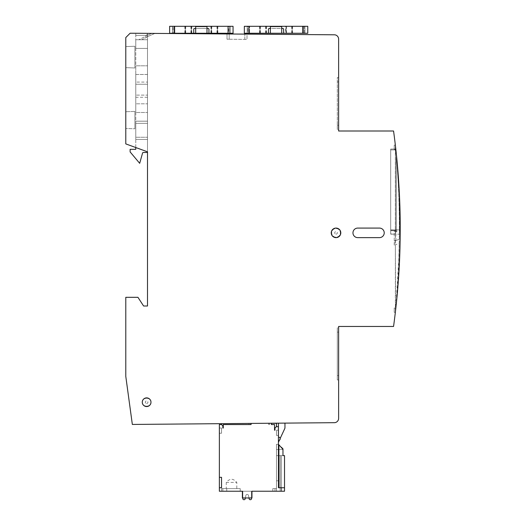 <?xml version="1.0" encoding="UTF-8"?>
<svg xmlns="http://www.w3.org/2000/svg" width="526" height="526" viewBox="0 0 526 526"><rect width="100%" height="100%" fill="white"/><g stroke="black" fill="none" stroke-linecap="round" stroke-linejoin="round"><path stroke-width="0.39" stroke-dasharray="2.63 1.97" d="M270.403 33.263L281.699 33.263L270.403 33.263L270.403 26.3M266.064 33.263L248.686 33.263L248.686 26.3L247.818 26.3L249.554 26.3L247.818 26.3L249.12 26.3L248.686 26.3L248.686 33.263L247.818 33.263L249.554 33.263L249.554 26.3L249.554 33.263L247.818 33.263L248.686 33.263L248.686 26.3L248.686 33.263L268.451 33.263L266.064 33.263L266.064 26.3L249.12 26.3L302.983 26.3L266.064 26.3L266.064 33.263M285.611 33.263L302.983 33.263L292.127 33.263L292.127 26.3L292.127 33.263L286.045 33.263L286.045 26.3L286.045 33.263L285.611 33.263L285.611 26.3M303.417 26.3L304.284 26.3L303.417 26.3L303.417 33.263L302.983 33.263L303.417 33.263L303.417 26.3L303.417 33.263L304.284 33.263L303.417 33.263L303.417 26.3M304.284 26.3L302.549 26.3L304.935 26.3L304.284 26.3L304.284 33.263L304.935 33.263L302.549 33.263L304.935 33.263L304.284 33.263L304.284 26.3M281.699 26.3L281.699 28.47L270.403 28.47M302.549 33.263L302.549 26.3L302.549 33.263M307.763 33.263L307.763 26.3L244.347 26.3L244.347 33.263L307.763 33.263M268.451 33.263L268.451 29.338A0.868 0.868 0 0 1 269.319 28.47L282.784 28.47A0.868 0.868 0 0 1 283.652 29.338L283.652 33.263M281.699 28.47L281.699 33.263M259.982 33.263L259.982 26.3L259.982 33.263M247.818 26.3L247.167 26.3L247.818 26.3L247.167 26.3L247.818 26.3L247.818 33.263L247.167 33.263L247.818 33.263L247.167 33.263L247.818 33.263L247.818 26.3M276.485 430.202L278.445 430.202L278.445 435.416L278.445 430.202L276.485 430.202L278.445 430.202L278.445 435.416L276.485 435.416L276.485 430.202L276.485 435.416L278.445 435.416L276.485 435.416L278.445 435.416L276.485 435.416L276.485 430.202L278.445 430.202L276.485 430.202L278.445 430.202L278.445 435.416L276.485 435.416L276.485 430.202L278.445 430.202L276.485 430.202L276.485 435.416L276.485 430.202L276.485 435.416L276.485 430.202L278.445 430.202L278.445 435.416L276.485 435.416L278.445 435.416L278.445 430.202L278.445 435.416L276.485 435.416L276.485 430.202L276.485 435.416L278.445 435.416L278.445 430.202L278.445 435.416L278.445 430.202L276.485 430.202M276.485 426.724L276.485 423.312L276.485 426.724L276.485 423.312L268.668 423.252L271.363 423.233L268.668 423.252L271.363 423.312L268.668 423.312L268.753 424.554L269.463 424.554L269.463 423.312L271.363 423.233L271.363 424.554L274.533 424.554L271.363 424.554L271.363 423.312L268.668 423.312L271.363 423.233L268.668 423.252L271.363 423.233L271.363 424.554L271.363 423.312L268.668 423.312L270.778 423.233L271.363 423.233L271.363 424.554L274.533 424.554L271.363 424.554L274.533 424.554L274.533 430.202L274.533 424.554L274.533 430.202L274.966 430.202L274.966 428.032L276.268 426.724L274.966 428.032L274.966 430.202L274.533 430.202L274.966 430.202L274.966 428.032L276.268 426.724L278.445 426.724L278.445 423.167L278.445 442.136L284.757 428.611L278.649 441.708A2.17 2.17 0 0 0 278.445 442.629L278.445 487.753L278.445 426.724L278.445 442.149L284.757 428.611A2.17 2.17 0 0 0 284.96 427.691L284.96 423.114L278.445 423.167L284.96 423.114L284.96 427.691A2.17 2.17 0 0 1 284.757 428.611L278.445 442.149L278.445 423.167L278.445 487.753L281.482 487.753L278.879 487.753L281.482 487.753L281.482 491.231L281.482 487.753L281.482 491.231L274.966 491.231L274.966 488.621L274.966 491.231L281.482 491.231L274.966 491.231L274.966 488.621L276.485 488.621L274.966 488.621L274.966 491.231L274.966 488.621L276.485 488.621L272.797 488.621L276.485 488.621L272.797 488.621L272.797 491.231L276.485 491.231L272.797 491.231L272.797 488.621L276.485 488.621L276.485 480.803L276.485 488.621L276.485 480.803L278.879 480.803L278.879 487.753L281.482 487.753L281.482 491.231L274.966 491.231L274.966 488.621L276.485 488.621L272.797 488.621L272.797 491.231L272.797 488.621L276.485 488.621L272.797 488.621L272.797 491.231L276.485 491.231L272.797 491.231L272.797 488.621L276.485 488.621L272.797 488.621L272.797 491.231L276.485 491.231L272.797 491.231L272.797 488.621L272.797 491.231L276.485 491.231L272.797 491.231L272.797 488.621L276.485 488.621L276.485 449.539L276.485 455.615L282.962 455.615L282.962 449.539L276.485 449.539L282.962 449.539L282.962 455.615L282.962 449.539L276.485 449.539L282.962 449.539L282.962 455.615L276.485 455.615L276.485 449.539L282.962 449.539L282.962 455.615L276.485 455.615L282.962 455.615L276.485 455.615L276.485 449.539L282.962 449.539L282.962 455.615L276.485 455.615L276.485 449.539L276.485 455.615L276.485 449.539L282.962 449.539A3.971 2.406 90 0 1 282.955 449.316L282.975 448.849L282.955 449.316A3.965 2.413 -90 0 0 282.962 449.539L282.962 455.615L284.52 455.615L284.52 487.753L278.879 487.753L278.879 444.753L282.975 448.849L282.962 449.539L276.485 449.539L276.485 444.319L276.485 449.539L282.962 449.539L282.975 448.849L278.879 444.753L282.975 448.849L282.962 455.615L284.52 455.615L276.485 455.615L284.52 455.615L284.52 487.753L281.43 487.753L284.52 487.753L284.52 491.231L251.947 491.231L251.947 497.964L242.387 497.964L242.387 491.231L251.947 491.231L251.947 497.964L242.387 497.964L242.387 491.231L251.947 491.231L242.387 491.231L251.947 491.231L251.947 497.964L251.947 491.231L251.947 497.964L242.387 497.964L242.387 491.231L242.387 497.964L242.387 491.231L219.368 491.231L219.368 487.753L221.538 487.753L221.538 477.332L221.538 487.753L221.538 477.332L219.368 477.332L219.368 424.554L221.538 424.554L222.84 425.856L221.538 424.554L222.84 425.856L222.84 428.032L222.84 425.856L221.538 424.554L222.84 425.856L222.84 428.032L223.274 428.032L222.84 428.032L223.274 428.032L223.274 424.554L223.274 428.032L223.274 424.554L250.652 424.554L250.652 423.41L221.538 423.667L249.002 423.423L249.002 424.554L223.274 424.554L249.002 424.554M278.445 480.803L278.445 444.319L278.445 487.753L284.52 487.753L278.879 487.753L278.879 444.753L278.445 444.319L278.445 487.753L284.52 487.753L278.445 487.753L284.52 487.753L278.445 487.753L278.445 480.803L278.879 480.803L278.445 480.803L278.445 444.319L278.445 487.753L278.445 480.803L278.879 480.803L278.879 487.753L278.879 444.753L278.879 487.753L278.879 444.753L278.445 444.319L278.879 444.753L278.879 480.803L278.879 444.753L278.445 444.319L279.188 445.068L278.445 444.319L278.879 444.753L278.445 444.319L278.445 480.803L276.485 480.803L278.879 480.803L276.485 480.803L278.879 480.803L278.445 480.803L278.445 444.319L278.445 487.753L278.445 444.319L282.975 448.849L282.962 449.539L276.485 449.539L276.485 444.319L276.485 455.615L281.311 455.615L276.485 455.615L276.485 488.621L276.485 455.615L281.311 455.615L276.485 455.615L276.485 488.621L276.485 480.803L278.879 480.803L278.445 480.803L278.879 480.803L278.879 487.753L284.52 487.753L284.52 491.231L242.387 491.231L251.947 491.231L251.947 497.964L242.387 497.964L242.387 491.231L251.947 491.231L251.947 497.964L242.387 497.964L242.387 491.231L219.368 491.231L219.368 487.753L221.538 487.753L219.368 487.753L221.538 487.753L219.368 487.753L221.538 487.753L221.538 477.332L219.368 477.332L219.368 487.753L221.538 487.753L219.368 487.753L221.538 487.753L221.538 477.332L219.368 477.332L221.538 477.332L221.538 487.753L221.538 477.332L219.368 477.332L221.538 477.332L221.538 487.753L219.368 487.753L219.368 477.332L221.538 477.332L219.368 477.332L219.368 424.554L221.538 424.554L221.538 423.667L221.538 424.554L222.84 425.856L222.84 428.032L223.274 428.032L223.274 424.554L251.08 424.554L223.274 424.554L223.274 428.032L222.84 428.032L222.84 425.856L222.84 428.032L223.274 428.032L223.274 424.554L251.08 424.554L251.08 423.404L221.538 423.667L250.652 423.41M276.485 491.231L281.311 491.231L276.485 491.231L281.311 491.231L276.485 491.231L281.311 491.231L281.311 455.615L281.311 491.231L276.485 491.231L281.311 491.231L281.311 455.615L281.311 491.231L276.485 491.231L281.311 491.231L281.311 455.615L281.311 491.231L276.485 491.231L276.485 455.615L281.311 455.615L281.311 491.231L281.311 455.615L280.18 455.615L280.18 491.231L280.18 455.615L280.18 491.231L280.18 455.615L281.311 455.615L280.18 455.615L280.18 491.231L280.18 455.615L280.18 491.231L280.18 455.615L280.18 491.231L280.18 455.615L281.311 455.615L276.485 455.615L276.485 488.621L274.966 488.621L276.485 488.621L276.485 455.615L281.311 455.615L276.485 455.615L276.485 488.621L276.485 455.615L281.311 455.615L280.18 455.615L281.311 455.615L281.311 491.231L281.311 455.615L276.485 455.615L276.485 491.231M278.445 426.724L276.268 426.724L274.966 428.032L274.966 430.202L274.533 430.202L274.533 424.554L271.363 424.554L271.363 423.233L271.363 424.554L274.533 424.554L274.533 430.202L274.966 430.202L274.966 428.032L274.966 430.202L274.533 430.202L274.533 424.554L274.533 430.202L274.966 430.202L274.966 428.032L276.268 426.724L274.966 428.032L276.268 426.724L278.445 426.724L278.445 442.149L278.445 423.167L284.96 423.114L278.445 423.167M271.929 491.231L252.381 491.231M268.753 424.554L269.463 424.554M278.445 440.518L278.445 437.04L278.445 440.518A1.736 1.736 0 0 0 279.996 439.558A1.736 1.736 0 0 0 278.445 437.04A1.736 1.736 0 0 1 279.996 439.558A1.736 1.736 0 0 1 278.445 440.518A1.736 1.736 0 0 0 279.313 440.288L280.154 438.48A1.736 1.736 0 0 0 278.445 437.04A1.736 1.736 0 0 1 280.154 438.48L279.313 440.288A1.736 1.736 0 0 1 278.445 440.518M279.188 445.068L282.975 448.849L279.188 445.068M278.879 480.803L278.879 444.753L282.975 448.849L278.445 444.319L278.813 444.694L276.485 444.319L276.485 449.539L276.485 444.319L278.445 444.319L278.445 487.753L284.52 487.753L278.879 487.753L284.52 487.753L284.52 455.615L276.485 455.615L276.485 444.319L276.485 455.615L284.52 455.615L282.962 455.615L284.52 455.615L284.52 491.231L219.368 491.231L219.368 487.753L221.538 487.753L221.538 477.332L219.368 477.332L221.538 477.332L221.538 487.753L221.538 477.332L219.368 477.332L219.368 487.753L221.538 487.753L219.368 487.753L219.368 477.332L221.538 477.332L219.368 477.332L219.368 487.753M400.214 231.506L400.214 229.823C400.247 202.806 398.774 175.875 395.795 149.022L390.693 149.068L390.693 234.024L395.473 234.169L395.473 149.903L390.693 149.903L390.693 230.697L390.693 149.903L395.473 149.903L395.473 234.169L395.473 230.263L395.473 231.999L396.341 231.999L395.473 231.999L396.341 231.999L396.341 230.263L396.341 231.999L395.473 231.999L395.473 234.169L390.693 234.136L394.612 234.169L390.693 233.971L390.693 230.697L390.693 234.024M390.693 233.971L390.693 229.823L400.214 229.823C400.247 202.806 398.774 175.875 395.795 149.022L390.693 149.068L390.693 229.823L400.214 229.823L400.214 230.263L399.359 230.263C399.484 203.292 398.313 176.361 395.848 149.456L396.637 158.431C398.379 179.747 399.287 202.227 399.352 225.871L399.221 245.248C398.846 267.221 397.722 288.136 395.848 308.006L398.787 259.088L399.168 245.248A1199.661 1127.317 90 0 0 399.208 243.38L400.069 243.406L400.148 238.889M338.626 326.462L393.56 326.462A721.047 721.047 0 0 0 393.56 131L338.626 131A4.346 4.346 0 0 0 338.626 130.981A4.346 4.346 0 0 1 338.626 131L338.626 39.128A4.346 4.346 0 0 0 334.681 34.801L130.126 33.223L125.786 37.563L125.786 143.9L147.504 151.804L147.504 306.007L143.591 306.007L137.95 297.315L125.786 297.315L125.786 376.373L132.342 424.443L334.681 422.68A4.346 4.346 0 0 0 338.626 418.354L338.626 326.501A4.346 4.346 0 0 0 338.626 326.462A4.346 4.346 0 0 1 338.626 326.501L338.626 326.501M395.355 312.345L395.848 308.006L394.224 308.006L394.224 312.345L395.355 312.345L395.355 308.006L394.224 308.006L394.224 312.345L395.355 312.345L395.355 149.456L395.355 231.144L395.394 231.703L399.359 230.263L399.405 238.745L399.3 239.264L395.328 240.711C394.98 241.046 394.98 242.407 395.328 244.787L394.224 245.044L394.224 231.144L395.355 231.144M395.657 309.696L395.355 245.044M338.626 375.584L338.626 379.923L337.317 379.923L337.317 327.803L337.317 379.923L338.626 379.923L338.626 375.584L337.317 375.584L338.626 375.584L338.626 332.143L338.626 375.584M338.626 327.803L338.626 332.143L337.317 332.143L338.626 332.143L338.626 327.803L337.317 327.803L338.626 327.803M336.015 237.2A4.346 4.346 0 0 1 332.254 230.684A4.346 4.346 0 0 1 339.776 230.684A4.346 4.346 0 0 1 336.015 237.2A4.346 4.346 0 0 1 332.254 230.684A4.346 4.346 0 0 1 339.776 230.684A4.346 4.346 0 0 1 336.015 237.2A4.346 4.346 0 0 1 332.254 230.684A4.346 4.346 0 0 1 339.776 230.684A4.346 4.346 0 0 1 336.015 237.2M357.733 228.08A4.78 4.78 0 0 0 352.959 232.86A4.78 4.78 0 0 0 357.733 237.634L379.456 237.634A4.78 4.78 0 0 0 384.23 232.86A4.78 4.78 0 0 0 379.456 228.08L357.733 228.08M336.015 228.08A4.78 4.78 0 0 1 340.158 235.247A4.78 4.78 0 0 1 331.88 235.247A4.78 4.78 0 0 1 336.015 228.08M338.626 77.552L337.317 77.552L337.317 129.679L338.626 129.679L338.626 77.552L337.317 77.552L337.317 129.679L338.626 129.679L338.626 77.552M394.224 245.044L394.224 231.144M394.224 149.456L394.224 145.117L394.224 149.456L395.355 149.456L395.355 145.117L394.224 145.117L395.355 145.117L395.355 149.456L394.224 149.456M396.341 154.092L396.341 230.263L396.341 153.809L395.473 153.809L395.473 230.263L395.473 152.073L395.473 153.809L396.315 153.809M396.131 152.073L395.473 152.073L396.341 152.073L396.341 153.809M394.224 240.698L395.355 240.698L394.224 240.698M395.394 240.684C396.17 239.941 396.17 236.95 395.394 231.703M396.341 231.999L396.341 230.48L396.341 231.999M396.341 230.48L390.693 230.48L390.693 234.136L390.693 230.48L396.341 230.48M395.328 240.711L399.3 239.264A1.302 1.302 0 0 0 400.154 238.054A1.302 1.302 0 0 1 399.3 239.264L399.208 243.38L395.328 244.787M395.848 149.456L395.355 149.456L395.848 149.456L395.355 145.117M400.194 234.221L394.599 234.169L400.194 234.221M400.207 233.025L400.201 233.511M284.96 423.114L284.96 427.691A2.17 2.17 0 0 1 284.757 428.611A2.17 2.17 0 0 0 284.96 427.691A2.17 2.17 0 0 1 284.757 428.611M270.778 423.233L269.384 423.246L270.778 423.233M271.363 423.312L251.08 423.404L271.363 423.233M276.485 444.319L278.445 444.319L276.485 444.319L278.445 444.319L282.975 448.849M281.482 491.231L281.482 487.753L278.445 487.753L281.482 487.753L281.482 491.231L274.966 491.231L281.482 491.231M276.485 480.803L276.485 488.621L276.485 480.803M282.962 449.539L282.962 455.615M278.879 487.753L278.879 444.753M268.668 423.312L269.384 423.246L268.668 423.312M268.753 423.312L269.463 423.312M221.538 433.24L221.538 428.032L221.538 433.24L221.538 428.032L221.538 433.24L219.368 433.24L219.368 428.032L219.368 433.24L219.368 428.032L219.368 433.24L219.368 428.032L221.538 428.032L219.368 428.032L221.538 428.032L219.368 428.032L219.368 433.24L219.368 428.032L219.368 433.24L219.368 428.032L219.368 433.24L221.538 433.24L219.368 433.24L221.538 433.24L221.538 428.032L221.538 433.24L221.538 428.032L221.538 433.24L221.538 428.032L221.538 433.24L219.368 433.24L221.538 433.24M240.218 491.231L222.84 491.231L240.218 491.231L222.84 491.231L222.84 488.621L240.218 488.621L222.84 488.621L226.259 488.621L226.259 482.421C229.777 478.239 233.288 478.239 236.799 482.421L236.799 488.621L240.218 488.621L222.84 488.621L240.218 488.621L222.84 488.621L240.218 488.621L222.84 488.621L240.218 488.621L222.84 488.621L222.84 491.231L240.218 491.231L240.218 488.621L240.218 491.231L222.84 491.231L240.218 491.231L240.218 488.621L240.218 491.231L222.84 491.231L240.218 491.231L222.84 491.231L240.218 491.231L240.218 488.621M236.799 488.621L226.259 488.621M226.752 488.621L221.538 488.621L226.752 488.621L226.752 491.231L221.538 491.231L226.752 491.231L221.538 491.231L221.538 488.621L221.538 491.231L221.538 488.621L226.752 488.621L221.538 488.621L226.752 488.621L221.538 488.621L221.538 491.231L221.538 488.621L221.538 491.231L226.752 491.231L226.752 488.621L226.752 491.231L226.752 488.621L226.752 491.231L221.538 491.231L226.752 491.231L226.752 488.621M226.259 482.421L236.799 482.421M250.652 424.554L251.08 424.554L251.08 423.404L251.08 424.554L251.08 423.404L251.08 424.554L251.08 423.404L249.002 423.423M221.538 423.667L221.538 424.554L222.84 425.856L222.84 428.032L223.274 428.032L223.274 424.554L251.08 424.554M221.538 428.032L219.368 428.032L221.538 428.032M242.821 497.964L242.821 491.231L251.513 491.231L242.821 491.231L242.821 498.615A1.085 1.085 0 0 0 243.913 499.7L244.11 499.7A1.085 1.085 0 0 0 245.175 498.839A1.085 1.085 0 0 1 244.11 499.7L243.913 499.7A1.085 1.085 0 0 1 242.821 498.615A1.085 1.085 0 0 0 243.913 499.7A1.085 1.085 0 0 1 242.821 498.615L242.821 491.231L251.513 491.231L251.513 498.615L251.513 491.231L242.821 491.231L251.513 491.231L251.513 498.615A1.085 1.085 0 0 1 250.422 499.7A1.085 1.085 0 0 0 251.513 498.615L251.513 491.231L242.821 491.231L242.821 498.615A1.085 1.085 0 0 0 243.913 499.7A1.085 1.085 0 0 1 242.821 498.615L242.821 491.231L242.821 498.615A1.085 1.085 0 0 0 243.913 499.7A1.085 1.085 0 0 1 242.821 498.615L242.821 491.231L242.821 497.964L242.821 491.231L251.513 491.231L251.513 498.615A1.085 1.085 0 0 1 250.422 499.7L250.225 499.7A1.085 1.085 0 0 1 249.16 498.839A1.085 1.085 0 0 0 250.225 499.7L250.422 499.7A1.085 1.085 0 0 0 251.513 498.615A1.085 1.085 0 0 1 250.422 499.7L250.225 499.7A1.085 1.085 0 0 1 249.16 498.839L248.436 495.354A1.085 1.085 0 0 0 247.371 494.486A1.085 1.085 0 0 1 248.436 495.354L249.16 498.839A1.085 1.085 0 0 0 250.225 499.7A1.085 1.085 0 0 1 249.16 498.839L248.436 495.354L249.16 498.839A1.085 1.085 0 0 0 250.225 499.7A1.085 1.085 0 0 1 249.16 498.839A1.085 1.085 0 0 0 250.225 499.7L250.422 499.7A1.085 1.085 0 0 0 251.513 498.615A1.085 1.085 0 0 1 250.422 499.7A1.085 1.085 0 0 0 251.513 498.615L251.513 491.231L251.513 497.964L251.513 491.231L242.821 491.231L242.821 498.615A1.085 1.085 0 0 0 243.913 499.7L244.11 499.7A1.085 1.085 0 0 0 245.175 498.839L245.898 495.354A1.085 1.085 0 0 1 246.964 494.486L247.371 494.486A1.085 1.085 0 0 1 248.436 495.354L249.16 498.839A1.085 1.085 0 0 0 250.225 499.7L250.422 499.7A1.085 1.085 0 0 0 251.513 498.615L251.513 491.231L242.821 491.231L251.513 491.231L251.513 497.964M248.976 497.964L248.436 495.354A1.085 1.085 0 0 0 247.371 494.486L246.964 494.486A1.085 1.085 0 0 0 245.898 495.354A1.085 1.085 0 0 1 246.964 494.486L247.371 494.486A1.085 1.085 0 0 1 248.436 495.354L249.16 498.839L248.436 495.354A1.085 1.085 0 0 0 247.371 494.486L246.964 494.486A1.085 1.085 0 0 0 245.898 495.354L245.175 498.839A1.085 1.085 0 0 1 244.11 499.7A1.085 1.085 0 0 0 245.175 498.839L245.898 495.354L245.175 498.839A1.085 1.085 0 0 1 244.11 499.7L244.11 499.7A1.085 1.085 0 0 0 245.175 498.839A1.085 1.085 0 0 1 244.11 499.7A1.085 1.085 0 0 0 245.175 498.839L245.898 495.354A1.085 1.085 0 0 1 246.964 494.486L247.371 494.486A1.085 1.085 0 0 1 248.436 495.354A1.085 1.085 0 0 0 247.371 494.486L246.964 494.486A1.085 1.085 0 0 0 245.898 495.354L245.359 497.964L245.898 495.354A1.085 1.085 0 0 1 246.964 494.486L247.371 494.486L246.964 494.486A1.085 1.085 0 0 0 245.898 495.354A1.085 1.085 0 0 1 246.964 494.486L247.371 494.486A1.085 1.085 0 0 1 248.436 495.354A1.085 1.085 0 0 0 247.371 494.486L246.964 494.486A1.085 1.085 0 0 0 245.898 495.354L245.359 497.964M242.387 497.964L242.387 491.231L242.387 497.964L251.947 497.964L242.387 497.964L242.387 491.231L251.947 491.231L251.947 497.964L242.387 497.964L242.387 491.231L242.387 497.964L242.387 491.231L251.947 491.231L251.947 497.964L242.387 497.964L251.947 497.964L251.947 491.231L251.947 497.964L242.387 497.964L251.947 497.964L251.947 491.231L251.947 497.964L242.387 497.964M146.636 406.559A4.346 4.346 0 0 0 150.397 400.043A4.346 4.346 0 0 0 142.868 400.043A4.346 4.346 0 0 0 146.636 406.559A4.346 4.346 0 0 1 142.868 400.043A4.346 4.346 0 0 1 150.397 400.043A4.346 4.346 0 0 1 146.636 406.559M229.185 39.24L246.996 39.397L227.015 39.226L229.185 39.24L229.185 33.881L246.996 34.039L246.996 39.397L246.996 34.039L227.015 33.861L227.015 39.226L227.015 33.861L229.185 33.881L229.185 39.24M135.774 147.536L135.774 33.223L135.774 149.331L130.126 149.331L130.126 151.935L139.686 163.323L142.546 153.099A0.868 0.868 0 0 1 143.381 152.461L147.504 152.461L147.504 33.223L147.504 151.804L147.504 33.223L135.774 33.223L155.321 33.223L147.504 36.695L147.504 33.223L155.321 33.223L147.504 36.695L147.504 33.223L147.504 151.804L125.786 143.9L125.786 37.563L130.126 33.223L147.504 33.223L130.126 33.223L125.786 37.563L125.786 46.571L134.906 46.255L134.906 67.972L125.786 67.65L134.906 67.972L134.906 46.255L134.906 67.972L134.906 46.255L125.786 46.571L134.906 46.255L125.786 46.571L125.786 67.65L134.906 67.972L125.786 67.65L125.786 111.729L134.906 111.407L134.906 128.785L125.786 128.462L134.906 128.785L134.906 111.407L134.906 128.785L134.906 111.407L125.786 111.729L134.906 111.407L125.786 111.729L125.786 128.462L134.906 128.785L125.786 128.462L125.786 143.9L147.504 151.804M146.379 37.412L145.557 36.366L147.504 34.091L145.557 36.366L138.811 39.739L145.557 36.366L146.379 37.412L141.731 39.739L138.811 39.739L147.504 39.739L141.731 39.739L146.379 37.412L147.504 36.097L147.504 34.091L147.504 39.739L147.504 36.097L146.379 37.412M147.504 137.26L147.504 139.436L135.774 139.436L147.504 139.436L147.504 121.184L135.774 121.184L147.504 121.184L147.504 137.26L135.774 137.26L135.774 139.436L135.774 121.184L135.774 137.26L147.504 137.26M147.504 97.29L135.774 97.29L135.774 112.492L147.504 112.492L135.774 112.492L135.774 103.806L147.504 103.806L147.504 95.121L135.774 95.121L147.504 95.121L147.504 84.259L135.774 84.259L135.774 82.089L147.504 82.089L147.504 74.488L135.774 74.488L135.774 82.089M135.774 97.29L135.774 84.259L147.504 84.259L147.504 82.089M135.774 74.488L135.774 65.803L147.504 65.803L135.774 65.803L135.774 74.488L147.504 74.488L147.504 65.803L147.504 112.492L147.504 103.806L135.774 103.806L135.774 74.488M135.774 48.425L147.504 48.425L135.774 48.425L135.774 39.739L147.504 39.739L147.504 48.425L147.504 39.739L135.774 39.739L135.774 48.425M221.538 477.332L221.538 487.753L221.538 477.332M219.368 477.332L219.368 424.554L221.538 424.554M271.929 491.271L252.381 491.271L271.929 491.271M265.321 423.285L262.152 423.312L265.321 423.312M195.692 33.263L206.988 33.263L195.692 33.263L195.692 26.3L174.408 26.3L228.271 26.3L206.988 26.3L206.988 28.47L195.692 28.47M228.705 33.263L208.94 33.263L228.705 33.263L228.705 26.3L229.573 26.3L228.705 26.3L228.705 33.263M193.739 33.263L172.456 33.263L193.739 33.263L193.739 29.338A0.868 0.868 0 0 1 194.607 28.47L208.072 28.47A0.868 0.868 0 0 1 208.94 29.338L208.94 33.263M169.635 33.263L233.051 33.263L233.051 26.3L169.635 26.3L169.635 33.263M185.27 33.263L185.27 26.3L185.27 33.263M191.352 33.263L191.352 26.3L191.352 33.263M211.334 33.263L211.334 26.3L211.334 33.263M217.416 33.263L217.416 26.3L217.416 33.263M229.573 26.3L227.837 26.3L230.23 26.3L229.573 26.3L229.573 33.263L229.573 26.3M227.837 33.263L227.837 26.3L227.837 33.263M173.107 26.3L174.842 26.3L173.107 26.3L173.107 33.263L173.107 26.3M173.975 33.263L173.975 26.3L173.975 33.263M174.842 33.263L174.842 26.3L174.842 33.263M206.988 28.47L206.988 33.263M265.63 33.263L265.63 26.3M266.498 33.263L266.498 26.3M286.479 33.263L286.479 26.3M291.687 33.263L291.687 26.3M292.561 33.263L292.561 26.3M302.983 33.263L302.983 26.3L302.983 33.263M259.548 33.263L259.548 26.3M249.12 33.263L249.12 26.3L249.12 33.263M260.416 33.263L260.416 26.3M269.384 423.312L269.384 424.554M395.473 230.697L390.693 230.697L395.473 230.697M336.015 234.162A1.302 1.302 0 0 0 337.146 232.209A1.302 1.302 0 0 0 334.891 232.209A1.302 1.302 0 0 0 336.015 234.162M338.626 81.898L337.317 81.898L338.626 81.898M338.626 125.333L337.317 125.333L338.626 125.333M395.473 230.263L396.341 230.263L395.473 230.263M244.82 39.378L244.82 34.019L244.82 39.378M147.504 35.393L135.774 35.393L147.504 35.393M147.504 123.354L135.774 123.354L147.504 123.354M147.504 35.268L152.113 33.223L147.504 35.268M146.636 403.521A1.302 1.302 0 0 0 147.76 401.568A1.302 1.302 0 0 0 145.505 401.568A1.302 1.302 0 0 0 146.636 403.521M185.704 33.263L185.704 26.3M190.918 33.263L190.918 26.3M191.786 33.263L191.786 26.3M210.9 33.263L210.9 26.3M211.768 33.263L211.768 26.3M216.982 33.263L216.982 26.3M217.849 33.263L217.849 26.3M228.271 33.263L228.271 26.3L228.271 33.263M174.408 33.263L174.408 26.3L174.408 33.263M184.836 33.263L184.836 26.3M304.935 33.263L304.935 26.3L304.935 33.263M247.167 33.263L247.167 26.3L247.167 33.263M222.84 491.231L222.84 488.621M230.23 33.263L230.23 26.3L230.23 33.263M172.456 33.263L172.456 26.3L172.456 33.263"/><path stroke-width="0.79" d="M281.699 33.263L281.699 26.3L307.763 26.3L307.763 33.263L244.347 33.263L244.347 26.3L270.403 26.3L270.403 33.263M283.652 33.263L283.652 29.338A0.868 0.868 0 0 0 282.784 28.47L281.699 28.47M270.403 28.47L269.319 28.47A0.868 0.868 0 0 0 268.451 29.338L268.451 33.263M281.699 26.3L270.403 26.3M282.962 455.615L284.52 455.615L282.962 455.615L282.962 449.539A3.965 2.413 -90 0 1 282.955 449.316L278.445 444.319M221.538 423.667L221.538 424.554L219.368 424.554L219.368 477.332L221.538 477.332L221.538 487.753L219.368 487.753L219.368 491.231L242.387 491.231L242.387 497.964L251.947 497.964L251.947 491.231L284.52 491.231L284.52 487.753L278.445 487.753L278.445 426.724L276.268 426.724L274.966 428.032L274.966 430.202L274.533 430.202L274.533 424.554L271.363 424.554L271.363 423.233M278.445 440.518A1.736 1.736 0 0 0 280.18 438.783A1.736 1.736 0 0 1 279.313 440.288L278.445 442.373A2.17 2.17 0 0 1 278.649 441.708L279.313 440.288A1.736 1.736 0 0 0 280.154 438.48L284.757 428.611A2.17 2.17 0 0 0 284.96 427.691L284.96 423.114M281.43 447.31L282.975 448.849L281.43 447.31M282.955 449.316A3.971 2.406 90 0 0 282.962 449.539L282.975 448.849L282.962 449.539M338.626 326.462L393.56 326.462A721.047 721.047 0 0 0 393.56 131L338.626 131A4.346 4.346 0 0 0 338.626 130.981L338.626 39.128A4.346 4.346 0 0 0 334.681 34.801L130.126 33.223L125.786 37.563L125.786 143.9L147.504 151.804L147.504 306.007L143.591 306.007L137.95 297.315L125.786 297.315L125.786 376.373L132.342 424.443L334.681 422.68A4.346 4.346 0 0 0 338.626 418.354L338.626 326.501A4.346 4.346 0 0 0 338.626 326.462M395.355 312.345L395.657 309.696M357.733 237.634A4.78 4.78 0 0 1 352.959 232.86A4.78 4.78 0 0 1 357.733 228.08L379.456 228.08A4.78 4.78 0 0 1 384.23 232.86A4.78 4.78 0 0 1 379.456 237.634L357.733 237.634M336.015 228.08A4.78 4.78 0 0 1 340.158 235.247A4.78 4.78 0 0 1 331.88 235.247A4.78 4.78 0 0 1 336.015 228.08M400.069 243.406A546.514 406.401 -89.3 0 1 400.03 245.248L399.569 259.338C398.991 274.118 397.748 290.339 395.848 308.006C398.261 285.565 399.655 264.65 400.03 245.248L400.214 228.731A595.498 487.313 -90 0 0 400.207 225.601C400.214 205.074 399.07 182.686 396.782 158.431L399.438 195.159A636.986 564.359 -89.5 0 1 399.497 196.448L400.161 237.831M396.315 153.809L396.131 152.073M395.848 149.456L395.355 145.117M400.154 237.976L400.141 239.08M400.214 229.823L400.214 231.506M252.381 491.231L271.929 491.231M278.879 487.753L278.879 444.753M278.445 480.803L278.879 480.803M284.52 487.753L284.52 455.615M278.445 437.04A1.736 1.736 0 0 1 280.18 438.783A1.736 1.736 0 0 0 280.154 438.48L284.757 428.611M278.445 423.167L278.445 426.724M271.363 423.312L276.485 423.312L276.485 426.724M251.08 424.554L251.08 423.404L251.08 424.554L223.274 424.554L223.274 428.032L222.84 428.032L222.84 425.856L221.538 424.554M219.368 487.753L219.368 477.332M251.513 497.964L251.513 498.615A1.085 1.085 0 0 1 250.422 499.7L250.225 499.7A1.085 1.085 0 0 1 249.16 498.839L248.976 497.964M245.359 497.964L245.175 498.839A1.085 1.085 0 0 1 244.11 499.7L243.913 499.7A1.085 1.085 0 0 1 242.821 498.615L242.821 497.964M146.636 397.873A4.346 4.346 0 0 0 142.29 402.219A4.346 4.346 0 0 0 146.636 406.559A4.346 4.346 0 0 0 150.975 402.219A4.346 4.346 0 0 0 146.636 397.873M147.504 151.804L147.504 152.461L143.381 152.461A0.868 0.868 0 0 0 142.546 153.099L139.686 163.323L130.126 151.935L130.126 149.331L135.774 149.331L135.774 147.536M150.975 402.219C151.021 407.729 142.244 407.729 142.29 402.219C142.244 396.703 151.021 396.703 150.975 402.219M206.988 33.263L169.635 33.263L169.635 26.3L233.051 26.3L233.051 33.263L206.988 33.263L206.988 26.3L195.692 26.3L195.692 33.263M208.94 33.263L208.94 29.338A0.868 0.868 0 0 0 208.072 28.47L206.988 28.47M195.692 28.47L194.607 28.47A0.868 0.868 0 0 0 193.739 29.338L193.739 33.263M281.699 26.583L270.403 26.583M206.988 26.583L195.692 26.583"/></g></svg>
